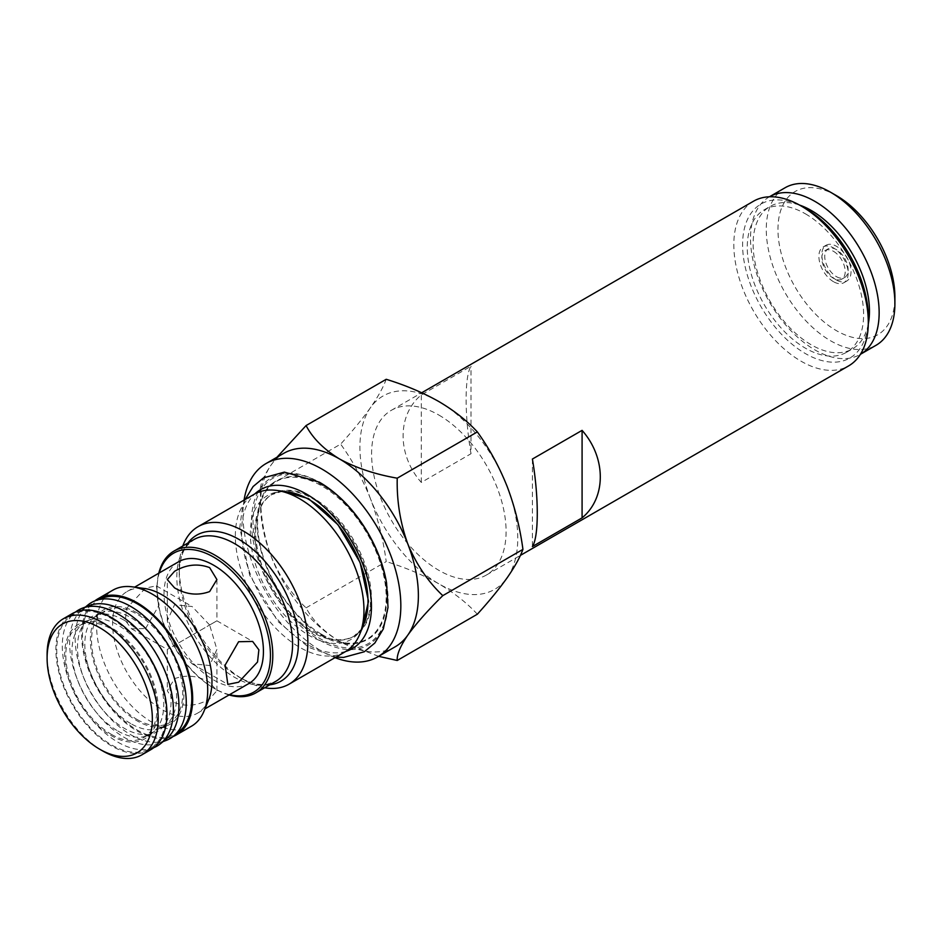 <?xml version="1.0" encoding="UTF-8"?>
<svg xmlns="http://www.w3.org/2000/svg" width="942" height="942" viewBox="0 0 942 942"><rect width="100%" height="100%" fill="white"/><g stroke="black" fill="none" stroke-linecap="round" stroke-linejoin="round"><path stroke-width="0.71" stroke-dasharray="4.71 3.53" d="M321.881 634.449A90.915 52.493 -120 0 0 386.161 597.322A90.915 52.493 -120 0 0 321.881 485.978A90.915 52.493 -120 0 0 257.59 523.093A90.915 52.493 -120 0 0 321.881 634.449M345.82 651.405A91.786 52.987 60 0 1 306.539 644.01A91.786 52.987 60 0 1 248.382 568.791A91.786 52.987 60 0 1 254.87 493.879M255.671 531.594A81.86 47.265 60 0 1 272.615 494.126A81.86 47.265 60 0 1 313.545 498.177A81.86 47.265 60 0 1 371.431 598.441A81.86 47.265 60 0 1 354.475 635.909A81.86 47.265 60 0 1 313.545 631.858A81.86 47.265 60 0 1 255.671 531.594M438.842 415.045A95.095 54.895 60 0 1 500.967 498.836A95.095 54.895 60 0 1 486.39 575.032A95.095 54.895 60 0 1 438.842 570.322A95.095 54.895 60 0 1 376.718 486.531A95.095 54.895 60 0 1 391.295 410.335A95.095 54.895 60 0 1 438.842 415.045M753.518 201.211A95.095 54.895 -120 0 0 733.818 244.743A95.095 54.895 -120 0 0 801.053 361.198A95.095 54.895 -120 0 0 848.601 365.908M805.445 208.453A88.889 51.315 -120 0 0 742.59 244.743A88.889 51.315 -120 0 0 805.445 353.603A88.889 51.315 -120 0 0 868.3 317.313M805.445 213.846A82.272 47.5 60 0 1 859.186 286.356A82.272 47.5 60 0 1 846.575 352.273A82.272 47.5 60 0 1 805.445 348.199A82.272 47.5 60 0 1 751.692 275.7A82.272 47.5 60 0 1 764.303 209.772A82.272 47.5 60 0 1 805.445 213.846M799.605 205.097A82.272 47.5 -120 0 0 770.156 206.404A82.272 47.5 -120 0 0 757.545 272.332A82.272 47.5 -120 0 0 811.286 344.831A82.272 47.5 -120 0 0 852.428 348.905A82.272 47.5 -120 0 0 868.277 324.048M769.355 196.831L769.449 196.784A90.962 52.517 -120 0 0 769.355 196.831A90.962 52.517 -120 0 0 755.413 269.718A90.962 52.517 -120 0 0 814.83 349.871A90.962 52.517 -120 0 0 860.317 354.38A90.962 52.517 -120 0 0 860.399 354.322L860.317 354.38M395.263 646.742A111.627 64.445 60 0 1 339.45 641.208A111.627 64.445 60 0 1 271.084 556.169A111.627 64.445 60 0 1 260.51 504.5L260.51 490.393C259.968 484.73 263.489 476.263 271.084 465.03A111.627 64.445 60 0 1 283.636 453.396M378.637 656.338L339.45 641.208C323.871 631.682 312.756 620.554 306.079 607.849C291.372 594.002 279.703 576.775 271.084 556.169C263.536 535.221 260.016 513.296 260.51 490.393L340.651 444.129C352.591 430.953 362.529 418.79 370.489 407.639C378.06 396.712 383.3 387.256 386.22 379.296M785.11 187.741A90.962 52.517 -120 0 0 771.168 260.628A90.962 52.517 -120 0 0 830.585 340.78A90.962 52.517 -120 0 0 876.06 345.278M335.022 657.646A111.627 64.445 60 0 1 242.965 514.626A111.627 64.445 60 0 1 244.072 500.108M260.51 504.5A111.627 64.445 60 0 1 271.084 465.03L276.972 457.247M836.425 195.618A82.684 47.736 -120 0 0 777.962 229.377A82.684 47.736 -120 0 0 836.425 330.654A82.684 47.736 -120 0 0 894.9 296.895M836.425 280.01A20.677 11.94 60 0 1 822.931 261.794A20.677 11.94 60 0 1 826.099 245.238A20.677 11.94 60 0 1 836.425 246.262A20.677 11.94 60 0 1 849.931 264.478A20.677 11.94 60 0 1 846.764 281.034A20.677 11.94 60 0 1 836.425 280.01M833.505 281.705A20.677 11.94 60 0 1 819.999 263.489A20.677 11.94 60 0 1 823.167 246.922A20.677 11.94 60 0 1 833.505 247.946A20.677 11.94 60 0 1 847.011 266.162A20.677 11.94 60 0 1 843.844 282.73A20.677 11.94 60 0 1 833.505 281.705M833.505 251.326A16.532 9.55 60 0 1 844.315 265.891A16.532 9.55 60 0 1 841.771 279.15A16.532 9.55 60 0 1 833.505 278.326A16.532 9.55 60 0 1 822.707 263.748A16.532 9.55 60 0 1 825.239 250.501A16.532 9.55 60 0 1 833.505 251.326M836.425 276.642A16.532 9.55 -120 0 0 844.703 277.454A16.532 9.55 -120 0 0 847.235 264.207A16.532 9.55 -120 0 0 836.425 249.63A16.532 9.55 -120 0 0 828.159 248.818A16.532 9.55 -120 0 0 825.628 262.064A16.532 9.55 -120 0 0 836.425 276.642M345.137 651.805A90.962 52.517 60 0 1 275.04 627.443A90.962 52.517 60 0 1 235.335 535.904A90.962 52.517 60 0 1 254.175 494.267M269.742 684.834A84.285 48.666 60 0 1 238.832 676.968L243.554 679.7A90.962 52.517 60 0 1 179.239 568.297L179.239 568.297A90.962 52.517 60 0 1 182.807 545.983M264.667 687.766A90.962 52.517 60 0 1 243.554 679.7L238.832 676.968A84.285 48.666 60 0 1 179.239 573.749A84.285 48.666 60 0 1 187.882 543.051M229.554 694.666A80.211 46.311 60 0 1 213.74 688.131L214.906 688.814A81.86 47.265 60 0 1 157.02 588.55A81.86 47.265 60 0 1 158.786 573.219M229.059 694.949A81.86 47.265 60 0 1 214.906 688.814L213.74 688.131A80.211 46.311 60 0 1 157.02 589.904A80.211 46.311 60 0 1 159.269 572.936M208.712 699.635A70.285 40.577 60 0 1 197.431 713.224A70.285 40.577 60 0 1 162.283 709.738A70.285 40.577 60 0 1 116.372 647.802A70.285 40.577 60 0 1 127.146 591.482A70.285 40.577 60 0 1 144.55 588.503M174.564 702.65C186.245 707.018 197.938 705.782 209.642 698.952L216.907 690.71L209.642 682.397C197.961 675.638 186.269 674.401 174.564 678.699L167.299 690.71L174.564 702.65M178.591 561.773A70.285 40.577 -120 0 0 167.817 618.093A70.285 40.577 -120 0 0 213.74 680.03A70.285 40.577 -120 0 0 248.876 683.515M209.642 625.005C219.109 619.542 219.109 619.542 209.642 625.005C219.109 619.542 219.109 619.542 209.642 625.005L192.097 606.495L174.564 604.752L167.299 620.813L174.564 645.258L209.642 625.005L174.564 645.258C165.097 650.722 165.097 650.722 174.564 645.258C165.097 650.722 165.097 650.722 174.564 645.258L192.097 663.78L209.642 665.511L216.907 649.462L209.642 625.005M191.438 726.223A78.551 45.357 60 0 1 152.157 722.337A78.551 45.357 60 0 1 100.841 653.112A78.551 45.357 60 0 1 112.875 590.163M145.598 628.538L159.057 605.153L156.384 585.865L145.598 588.032L126.675 608.261L125.321 620.425L131.574 628.832L145.598 628.538M173.069 736.526A78.551 45.357 60 0 1 137.143 731.004A78.551 45.357 60 0 1 86.735 664.722A78.551 45.357 60 0 1 94.777 600.925M179.345 731.357A77.315 44.639 60 0 1 137.143 729.991A77.315 44.639 60 0 1 85.687 658.47A77.315 44.639 60 0 1 102.395 598.076M166.016 740.483A78.551 45.357 60 0 1 130.714 734.713A78.551 45.357 60 0 1 80.482 668.95A78.551 45.357 60 0 1 87.83 605.058M166.487 738.787A77.315 44.639 60 0 1 159.033 743.085A77.315 44.639 60 0 1 124.273 737.421A77.315 44.639 60 0 1 74.842 672.694A77.315 44.639 60 0 1 82.072 609.804A77.315 44.639 60 0 1 89.525 605.494M153.781 747.665A78.551 45.357 60 0 1 153.157 747.901A78.551 45.357 60 0 1 117.844 742.143A78.551 45.357 60 0 1 67.612 676.38A78.551 45.357 60 0 1 74.971 612.477A78.551 45.357 60 0 1 75.49 612.064M111.415 618.588A77.315 44.639 60 0 1 162.872 690.109A77.315 44.639 60 0 1 146.163 750.515A77.315 44.639 60 0 1 111.415 744.839A77.315 44.639 60 0 1 61.972 680.124A77.315 44.639 60 0 1 69.213 617.234A77.315 44.639 60 0 1 111.415 618.588M150.696 749.75A78.551 45.357 60 0 1 111.415 745.864A78.551 45.357 60 0 1 60.1 676.639A78.551 45.357 60 0 1 72.134 613.689M102.643 750.915A78.551 45.357 60 0 1 47.1 654.714M306.079 607.849L386.22 561.585C383.3 539.837 378.06 518.901 370.489 498.789C362.529 478.889 352.591 460.673 340.651 444.129M477.358 614.208C467.02 603.021 454.174 592.895 438.842 583.828C423.135 574.973 405.59 567.555 386.22 561.585M370.489 498.789A111.627 64.445 60 0 1 370.489 407.639A111.627 64.445 60 0 1 438.842 401.539A111.627 64.445 60 0 1 507.196 486.578A111.627 64.445 60 0 1 507.196 577.717A111.627 64.445 60 0 1 438.842 583.828A111.627 64.445 60 0 1 370.489 498.789M532.395 459.048L532.395 546.56M471 453.726C464.5 415.94 464.5 375.999 471 366.226L421.298 394.922C397.029 414.939 397.029 454.892 421.298 482.422L471 453.726L471 366.226M421.298 482.422L421.298 394.922M137.143 719.523A64.492 37.233 -120 0 0 169.395 722.726A64.492 37.233 -120 0 0 179.274 671.045A64.492 37.233 -120 0 0 137.143 614.208A64.492 37.233 -120 0 0 104.892 611.017A64.492 37.233 -120 0 0 95.012 662.697A64.492 37.233 -120 0 0 137.143 719.523M111.415 734.383A64.492 37.233 -120 0 0 143.667 737.574A64.492 37.233 -120 0 0 153.546 685.894A64.492 37.233 -120 0 0 111.415 629.056A64.492 37.233 -120 0 0 79.163 625.865A64.492 37.233 -120 0 0 69.284 677.545A64.492 37.233 -120 0 0 111.415 734.383M117.844 731.004A64.916 37.48 -120 0 0 147.023 735.761A64.916 37.48 -120 0 0 153.275 732.146A64.916 37.48 -120 0 0 163.743 704.51A64.916 37.48 -120 0 0 117.844 625.005A64.916 37.48 -120 0 0 88.678 620.248A64.916 37.48 -120 0 0 82.413 623.863A64.916 37.48 -120 0 0 71.945 651.511A64.916 37.48 -120 0 0 117.844 731.004M158.185 708.725A66.152 38.186 60 0 1 147.529 736.903A66.152 38.186 60 0 1 95.625 723.444A66.152 38.186 60 0 1 64.645 654.714A66.152 38.186 60 0 1 81.683 622.862A66.152 38.186 60 0 1 131.385 644.399A66.152 38.186 60 0 1 158.185 708.725M137.143 612.853A66.152 38.186 -120 0 0 101.029 611.688A66.152 38.186 -120 0 0 94.848 665.499A66.152 38.186 -120 0 0 137.143 720.877A66.152 38.186 -120 0 0 166.875 725.729A66.152 38.186 -120 0 0 181.17 674.048A66.152 38.186 -120 0 0 137.143 612.853M130.714 723.574A64.916 37.48 60 0 1 89.207 669.232A64.916 37.48 60 0 1 95.283 616.433A64.916 37.48 60 0 1 101.536 612.818A64.916 37.48 60 0 1 130.714 617.575A64.916 37.48 60 0 1 172.221 671.917A64.916 37.48 60 0 1 166.145 724.728A64.916 37.48 60 0 1 159.881 728.343A64.916 37.48 60 0 1 130.714 723.574M124.273 620.283A66.152 38.186 -120 0 0 94.553 615.432A66.152 38.186 -120 0 0 88.171 619.118A66.152 38.186 -120 0 0 81.978 672.929A66.152 38.186 -120 0 0 124.273 728.307A66.152 38.186 -120 0 0 154.005 733.159A66.152 38.186 -120 0 0 160.387 729.473A66.152 38.186 -120 0 0 166.581 675.661A66.152 38.186 -120 0 0 124.273 620.283M321.905 635.132C340.886 649.109 385.914 652.618 386.809 597.664C385.914 541.685 340.886 493.208 321.905 485.26C302.924 471.283 257.884 467.762 257.001 522.728C257.884 578.706 302.924 627.184 321.905 635.132M386.503 582.603A95.448 55.107 60 0 1 320.539 638.912A95.448 55.107 60 0 1 253.045 522.021A95.448 55.107 60 0 1 320.539 483.058A95.448 55.107 60 0 1 334.799 493.043M386.561 582.957A96.649 55.802 60 0 1 319.821 640.313A96.649 55.802 60 0 1 251.479 521.939A96.649 55.802 60 0 1 319.821 482.481M312.673 498.683A81.86 47.265 60 0 1 370.559 598.947A81.86 47.265 60 0 1 353.603 636.415A81.86 47.265 60 0 1 312.673 632.365A81.86 47.265 60 0 1 254.787 532.1A81.86 47.265 60 0 1 271.743 494.632A81.86 47.265 60 0 1 312.673 498.683M282.6 491.218L271.743 494.632C275.982 492.054 281.458 491.171 288.181 491.971A83.19 48.03 -120 0 0 250.348 533.584A83.19 48.03 -120 0 0 309.164 635.473A83.19 48.03 -120 0 0 364.118 623.51C361.457 629.739 357.948 634.037 353.603 636.415L361.987 628.714M179.239 568.297L179.239 573.749L179.545 567.084C180.523 557.97 182.948 550.917 186.799 545.901L193.769 539.648A81.86 47.265 -120 0 0 176.813 577.116A81.86 47.265 -120 0 0 234.699 677.38A81.86 47.265 -120 0 0 275.629 681.431L266.739 684.339C260.475 685.175 253.151 683.739 244.767 680.042L238.832 676.968M245.108 499.507L242.553 506.749L239.786 527.555L249.654 575.173L278.02 621.567L308.623 647.342L336.058 657.045M486.39 575.032L520.361 555.415M846.575 352.273L852.428 348.905M823.167 246.922L826.099 245.238M841.771 279.15L844.703 277.454M197.431 713.224L204.92 708.89M216.907 579.565L216.907 620.813L252.633 641.443M216.907 690.71L216.907 649.462M156.384 585.865L192.097 606.495M159.033 743.085L163.119 741.566M146.163 750.515L153.157 747.901M69.213 617.234L74.971 612.477M82.072 609.804L85.439 607.025M131.574 628.832L167.299 649.462L167.299 690.71M167.299 620.813L167.299 579.565M192.097 663.78L227.823 684.398M127.146 591.482L134.647 587.149M157.02 589.904L157.02 588.55M825.239 250.501L828.159 248.818M843.844 282.73L846.764 281.034M764.303 209.772L770.156 206.404M391.295 410.335L421.733 392.755M169.395 722.726L143.667 737.574M153.275 732.146L147.529 736.903M95.283 616.433L101.029 611.688M82.413 623.863L88.171 619.118M101.536 612.818L94.553 615.432M104.892 611.017L79.163 625.865M88.678 620.248L81.683 622.862M159.881 728.343L166.875 725.729M147.023 735.761L154.005 733.159M166.145 724.728L160.387 729.473"/><path stroke-width="1.41" d="M254.87 493.879A91.786 52.987 60 0 1 306.539 494.126A91.786 52.987 60 0 1 368.039 580.637A91.786 52.987 60 0 1 345.82 651.405M582.085 517.865L532.395 546.56C538.895 536.787 538.895 496.846 532.395 459.048L582.085 430.364C606.365 457.894 606.365 497.847 582.085 517.865L582.085 430.364M520.361 555.415L848.601 365.908A95.095 54.895 -120 0 0 868.3 322.376A95.095 54.895 -120 0 0 801.053 205.921L801.053 205.921A95.095 54.895 -120 0 0 753.518 201.211L421.733 392.755M868.3 322.376L868.3 317.313A88.889 51.315 -120 0 0 805.445 208.453L801.053 205.921M868.277 324.048A82.272 47.5 -120 0 0 811.286 210.478A82.272 47.5 -120 0 0 799.605 205.097M860.399 354.322A90.962 52.517 -120 0 0 874.235 281.411A90.962 52.517 -120 0 0 814.83 201.341A90.962 52.517 -120 0 0 769.449 196.784L785.11 187.741A90.962 52.517 -120 0 1 830.585 192.25L830.585 192.25A90.962 52.517 -120 0 1 894.9 303.642A90.962 52.517 -120 0 1 876.06 345.278L860.399 354.322M244.072 500.108A111.627 64.445 60 0 1 266.091 463.523A111.627 64.445 60 0 1 352.108 493.431A111.627 64.445 60 0 1 400.833 605.765A111.627 64.445 60 0 1 377.718 656.868A111.627 64.445 60 0 1 335.022 657.646M266.091 463.523L283.636 453.396A111.627 64.445 60 0 1 339.45 458.919A111.627 64.445 60 0 1 407.804 543.958A111.627 64.445 60 0 1 418.378 595.638A111.627 64.445 60 0 1 407.804 635.108A111.627 64.445 60 0 1 395.263 646.742L377.718 656.868M894.9 303.642L894.9 296.895A82.684 47.736 -120 0 0 836.437 195.618A82.684 47.736 -120 0 0 836.425 195.618L830.585 192.25L836.437 195.618M182.807 545.983A90.962 52.517 60 0 1 198.079 526.66L254.175 494.267A90.962 52.517 60 0 1 276.701 490.417A90.962 52.517 60 0 1 363.965 610.169A90.962 52.517 60 0 1 359.738 634.225A90.962 52.517 60 0 1 345.137 651.805L289.029 684.198A90.962 52.517 60 0 1 264.667 687.766M198.079 526.66A90.962 52.517 60 0 1 243.554 531.158A90.962 52.517 60 0 1 307.869 642.562A90.962 52.517 60 0 1 289.029 684.198M158.786 573.219A81.86 47.265 60 0 1 173.976 551.082A81.86 47.265 60 0 1 214.906 555.132A81.86 47.265 60 0 1 272.791 655.385A81.86 47.265 60 0 1 255.835 692.865A81.86 47.265 60 0 1 229.059 694.949M159.269 572.936A80.211 46.311 60 0 1 213.74 557.158A80.211 46.311 60 0 1 269.883 645.835A80.211 46.311 60 0 1 229.554 694.666M238.609 641.726L252.633 641.443L258.873 649.827L257.531 662.014L238.609 682.232L227.823 684.398L225.15 665.099L238.609 641.726M94.777 600.925A78.551 45.357 60 0 1 97.862 598.841L112.875 590.163A78.551 45.357 60 0 1 132.339 586.842L144.55 588.503A70.285 40.577 60 0 1 162.283 594.967A70.285 40.577 60 0 1 208.712 699.635L204.049 711.045A78.551 45.357 60 0 1 191.438 726.223L176.413 734.901A78.551 45.357 60 0 1 173.069 736.526M204.92 708.89L248.876 683.515A70.285 40.577 -120 0 0 259.651 627.195A70.285 40.577 -120 0 0 213.74 565.259A70.285 40.577 -120 0 0 178.591 561.773L134.647 587.149M209.642 567.626L216.907 579.565L209.642 591.564C197.973 595.874 186.269 594.638 174.564 587.879L167.299 579.565L174.564 571.311C186.233 564.493 197.938 563.257 209.642 567.626M132.339 586.842A78.551 45.357 60 0 1 152.157 594.061A78.551 45.357 60 0 1 204.049 711.045M97.862 598.841A78.551 45.357 60 0 1 137.143 602.727A78.551 45.357 60 0 1 188.459 671.952A78.551 45.357 60 0 1 176.413 734.901M85.439 607.025L87.83 605.058A78.551 45.357 60 0 1 95.401 600.678L102.395 598.076A77.315 44.639 60 0 1 137.143 603.74A77.315 44.639 60 0 1 186.575 668.467A77.315 44.639 60 0 1 179.345 731.357L173.587 736.102A78.551 45.357 60 0 1 166.016 740.483L163.119 741.566M95.401 600.678A78.551 45.357 60 0 1 130.714 606.436A78.551 45.357 60 0 1 180.946 672.199A78.551 45.357 60 0 1 173.587 736.102M75.49 612.064A78.551 45.357 60 0 1 82.543 608.108L89.525 605.494A77.315 44.639 60 0 1 124.273 611.17A77.315 44.639 60 0 1 173.717 675.897A77.315 44.639 60 0 1 166.487 738.787L160.729 743.532A78.551 45.357 60 0 1 153.781 747.665M82.543 608.108A78.551 45.357 60 0 1 117.844 613.866A78.551 45.357 60 0 1 168.076 679.629A78.551 45.357 60 0 1 160.729 743.532M47.1 658.093L47.1 654.714A78.551 45.357 60 0 1 63.373 618.753A78.551 45.357 60 0 1 102.643 622.638A78.551 45.357 60 0 1 158.185 718.852A78.551 45.357 60 0 1 141.924 754.813A78.551 45.357 60 0 1 102.643 750.927A78.551 45.357 60 0 1 102.643 750.915L99.722 749.231A74.418 42.967 60 0 1 47.1 658.093A74.418 42.967 60 0 1 99.722 627.702A74.418 42.967 60 0 1 152.345 718.852A74.418 42.967 60 0 1 99.722 749.231M63.373 618.753L72.134 613.689A78.551 45.357 60 0 1 111.415 617.575A78.551 45.357 60 0 1 162.73 686.8A78.551 45.357 60 0 1 150.696 749.75L141.924 754.813M276.972 457.247L306.079 425.56C312.626 438.148 323.742 449.263 339.45 458.919C355.958 467.915 375.222 474.332 397.23 478.183C396.688 500.838 400.209 522.763 407.804 543.958C416.293 564.364 427.962 581.591 442.799 595.638C428.092 610.122 416.423 623.274 407.804 635.108C400.256 646.247 396.735 654.702 397.23 660.472L378.637 656.338M397.23 478.183L477.358 431.919C467.02 420.733 454.174 410.606 438.842 401.539C423.135 392.684 405.59 385.266 386.22 379.296L306.079 425.56M477.358 431.919C489.298 448.463 499.248 466.679 507.196 486.578C514.779 506.69 520.019 527.626 522.94 549.374L442.799 595.638M522.94 549.374C520.019 557.334 514.779 566.79 507.196 577.717C499.248 588.868 489.298 601.031 477.358 614.208L397.23 660.472M359.738 634.225L364.118 623.51A83.19 48.03 -120 0 0 367.992 601.514A83.19 48.03 -120 0 0 309.164 499.625A83.19 48.03 -120 0 0 288.181 491.971L276.701 490.417M255.835 692.865L275.629 681.431A81.86 47.265 -120 0 0 292.585 643.963A81.86 47.265 -120 0 0 234.699 543.699A81.86 47.265 -120 0 0 193.769 539.648L173.976 551.082M187.882 543.051A84.285 48.666 60 0 1 238.832 539.342A84.285 48.666 60 0 1 296.235 622.768A84.285 48.666 60 0 1 269.742 684.834M334.799 493.043A95.448 55.107 60 0 1 335.058 493.267A95.448 55.107 60 0 1 386.444 582.262A95.448 55.107 60 0 1 386.503 582.603M319.821 482.481A96.649 55.802 60 0 1 334.528 492.819A96.649 55.802 60 0 1 386.561 582.957L386.444 582.262C379.32 546.807 362.199 517.146 335.058 493.267L319.373 482.174L284.402 472.107L263.536 477.853L253.127 486.519L245.108 499.507M282.6 491.218L308.587 498.671L338.001 524.741L360.103 562.574L368.522 601.29L361.987 628.714M336.058 657.045L343.536 657.422L364.283 651.77L374.822 643.045L383.347 628.903L388.01 607.425L386.561 582.957"/></g></svg>
